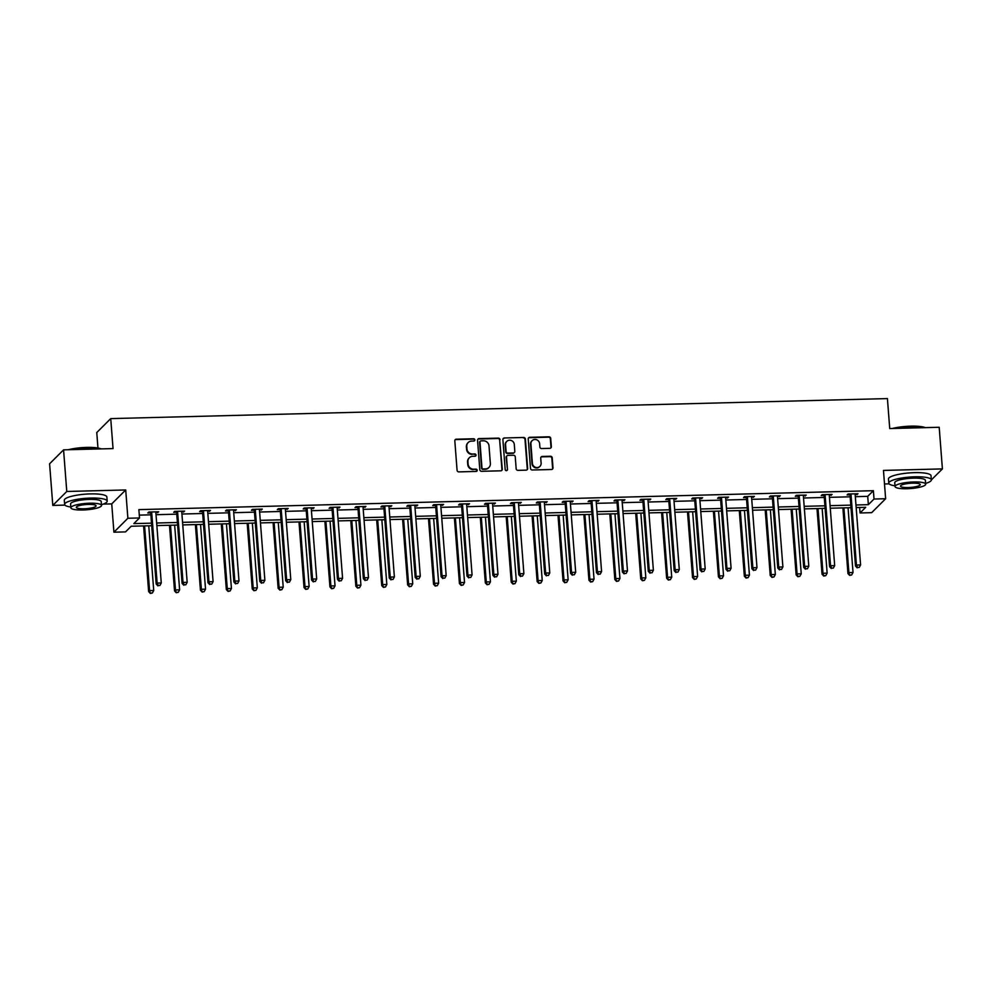 <?xml version="1.0" encoding="UTF-8"?>
<svg xmlns="http://www.w3.org/2000/svg" width="992" height="992" viewBox="0 0 992 992"><rect width="100%" height="100%" fill="white"/><g stroke="black" fill="none" stroke-linecap="round" stroke-linejoin="round"><path stroke-width="1.49" d="M474.87 439.865A1.178 1.116 45.1 0 0 473.643 438.749L456.32 439.196A1.674 1.587 45.1 0 0 454.82 440.882L457.076 470.295A1.674 1.587 45.1 0 0 458.837 471.882L476.148 471.436A1.178 1.116 45.1 0 0 477.202 470.27A1.178 1.116 45.1 0 0 475.974 469.154L473.73 469.204A5.369 5.096 45.1 0 1 468.112 464.107L467.926 461.664A5.369 5.096 45.1 0 1 472.738 456.295L474.982 456.246A1.178 1.116 45.1 0 0 476.036 455.068A1.178 1.116 45.1 0 0 474.808 453.952L472.564 454.014A5.369 5.096 45.1 0 1 466.947 448.917L466.761 446.462A5.369 5.096 45.1 0 1 471.572 441.105L473.816 441.043A1.178 1.116 45.1 0 0 474.87 439.865M474.337 440.894A1.178 1.116 45.1 0 0 473.258 439.134L455.948 439.58A1.674 1.587 45.1 0 0 455.092 439.853M476.681 471.287A1.178 1.116 45.1 0 0 475.602 469.526L473.73 469.204M475.515 456.097A1.178 1.116 45.1 0 0 474.424 454.324L472.564 454.014M549.853 448.334A1.674 1.587 45.1 0 0 551.354 446.66L550.721 438.402A1.674 1.587 45.1 0 0 548.973 436.815L529.74 437.311A1.674 1.587 45.1 0 0 528.24 438.985L530.497 468.398A1.674 1.587 45.1 0 0 532.258 469.997L551.478 469.501A1.674 1.587 45.1 0 0 552.99 467.815L552.222 457.858A1.674 1.587 45.1 0 0 550.461 456.258L542.24 456.469A1.674 1.587 45.1 0 0 540.727 458.143L541.111 463.09A4.489 4.253 45.1 0 1 535.283 467.244A4.489 4.253 45.1 0 1 532.394 463.314L530.906 443.957A4.489 4.253 45.1 0 1 536.734 439.803A4.489 4.253 45.1 0 1 539.623 443.722L539.871 446.958A1.674 1.587 45.1 0 0 541.62 448.545L549.853 448.334M855.34 496.67L867.715 496.347L873.382 490.693L874.014 499.026L885.633 498.728L871.67 512.666L860.052 512.963L865.706 507.309L856.17 507.557M63.562 449.86L66.774 491.474L52.799 505.412L49.6 463.797L63.562 449.86L113.038 448.582L110.732 418.612L887.418 398.586L889.725 428.556L939.201 427.279L942.4 468.906L883.463 470.419L885.633 498.728M103.193 504.11L111.736 503.899L125.711 489.961L66.774 491.474M125.711 489.961L127.881 518.258L139.512 517.96L133.846 523.602L151.503 523.156M873.382 490.693L138.868 509.628L139.512 517.96M500.042 439.716A1.674 1.587 45.1 0 0 498.282 438.117L479.062 438.613A1.674 1.587 45.1 0 0 477.549 440.287L479.818 469.712A1.674 1.587 45.1 0 0 481.566 471.299L500.799 470.803A1.674 1.587 45.1 0 0 502.299 469.129L499.658 440.088A1.674 1.587 45.1 0 0 497.91 438.501L478.677 438.997A1.674 1.587 45.1 0 0 477.822 439.27M504.395 437.968L523.627 437.472A1.674 1.587 45.1 0 1 525.388 439.059L527.645 468.472A1.674 1.587 45.1 0 1 526.144 470.146L517.911 470.357A1.674 1.587 45.1 0 1 516.162 468.77L515.245 456.841A1.674 1.587 45.1 0 0 513.484 455.254L508.028 455.39A1.674 1.587 45.1 0 0 506.515 457.064L507.47 469.489A1.178 1.116 45.1 0 1 505.957 470.568A1.178 1.116 45.1 0 1 505.188 469.538L502.894 439.642A1.674 1.587 45.1 0 1 504.395 437.968L523.627 437.472M927.346 482.868L929.194 482.087M931.352 479.93L942.4 468.906M110.732 418.612L96.77 432.549L97.96 448.024M139.289 515.133L150.858 514.823M156.029 514.699L176.762 514.166M181.92 514.03L202.666 513.496M207.824 513.36L228.557 512.827M233.728 512.69L254.46 512.157M259.631 512.021L280.364 511.488M285.522 511.351L306.268 510.818M311.426 510.694L332.159 510.161M337.33 510.024L358.062 509.491M363.233 509.355L383.966 508.822M389.124 508.685L409.857 508.152M415.028 508.016L435.761 507.482M440.932 507.346L461.664 506.813M466.823 506.689L487.568 506.143M492.726 506.019L513.459 505.486M518.63 505.35L539.363 504.816M544.534 504.68L565.266 504.147M570.425 504.01L591.17 503.477M596.328 503.341L617.061 502.808M622.232 502.671L642.965 502.138M648.136 502.014L668.868 501.481M674.027 501.344L694.772 500.811M699.93 500.675L720.663 500.142M725.834 500.005L746.567 499.472M751.738 499.336L772.47 498.802M777.629 498.666L798.374 498.133M803.532 498.009L824.265 497.463M829.436 497.339L850.169 496.806M155.88 512.777L158.708 511.785L148.75 512.033L147.808 512.976L150.499 512.914M181.772 512.108L184.611 511.116L174.654 511.376L173.712 512.318L176.39 512.244M207.675 511.438L210.515 510.446L200.545 510.706L199.603 511.649L202.294 511.574M233.579 510.768L236.418 509.776L226.449 510.037L225.506 510.979L228.197 510.905M259.631 509.181L259.544 509.429A1.711 1.624 45.1 0 0 259.47 510.049L262.31 509.107L252.352 509.367L251.41 510.31L254.101 510.235M285.374 509.429L288.213 508.45L278.256 508.698L277.314 509.64L279.992 509.578M311.277 508.772L314.117 507.78L304.147 508.028L303.205 508.97L305.896 508.908M337.181 508.102L340.008 507.11L330.051 507.371L329.108 508.313L331.799 508.239M363.221 506.515L363.146 506.751A1.711 1.624 45.1 0 0 363.072 507.383L365.912 506.441L355.954 506.701L355.012 507.644L357.69 507.569M388.976 506.763L391.815 505.771L381.858 506.032L380.903 506.974L383.594 506.9M414.879 506.094L417.719 505.102L407.749 505.362L406.807 506.304L409.498 506.23M440.783 505.424L443.61 504.432L433.653 504.692L432.71 505.635L435.401 505.573M466.686 504.754L469.514 503.775L459.556 504.023L458.614 504.965L461.292 504.903M492.578 504.097L495.417 503.105L485.46 503.353L484.505 504.296L487.196 504.234M518.481 503.428L521.321 502.436L511.351 502.696L510.409 503.638L513.1 503.564M544.385 502.758L547.212 501.766L537.255 502.026L536.312 502.969L539.003 502.894M570.276 502.088L573.116 501.096L563.158 501.357L562.216 502.299L564.894 502.225M596.328 500.501L596.254 500.749A1.711 1.624 45.1 0 0 596.18 501.369L599.019 500.427L589.05 500.687L588.107 501.63L590.798 501.555M622.083 500.749L624.923 499.77L614.953 500.018L614.011 500.96L616.702 500.898M647.987 500.092L650.814 499.1L640.857 499.348L639.914 500.29L642.605 500.228M673.878 499.422L676.718 498.43L666.76 498.691L665.818 499.621L668.496 499.559M699.93 497.835L699.856 498.071A1.711 1.624 45.1 0 0 699.782 498.703L702.621 497.761L692.652 498.021L691.709 498.964L694.4 498.889M725.685 498.083L728.525 497.091L718.555 497.352L717.613 498.294L720.304 498.22M751.589 497.414L754.416 496.422L744.459 496.682L743.516 497.624L746.207 497.55M777.48 496.744L780.32 495.752L770.362 496.012L769.42 496.955L772.098 496.88M803.384 496.074L806.223 495.095L796.254 495.343L795.311 496.285L798.002 496.223M829.287 495.417L832.114 494.425L822.157 494.673L821.215 495.616L823.906 495.554M855.191 494.748L858.018 493.756L848.061 494.016L847.118 494.958L849.797 494.884M884.504 483.972L889.117 483.848M859.63 507.47L860.052 512.963M151.702 525.723L131.204 526.244L125.538 531.898L113.919 532.196L127.881 518.258M111.736 503.899L113.919 532.196M52.799 505.412L64.951 505.102M855.972 504.99L868.36 504.668L874.014 499.026M156.662 523.02L177.394 522.486M182.565 522.35L203.298 521.817M208.469 521.68L229.202 521.147M234.36 521.011L255.105 520.478M260.264 520.354L280.996 519.82M286.167 519.684L306.9 519.151M312.071 519.014L332.804 518.481M337.962 518.345L358.707 517.812M363.866 517.675L384.598 517.142M389.769 517.006L410.502 516.472M415.673 516.348L436.406 515.803M441.564 515.679L462.309 515.146M467.468 515.009L488.2 514.476M493.371 514.34L514.104 513.806M519.275 513.67L540.008 513.137M545.166 513L565.911 512.467M571.07 512.331L591.802 511.798M596.973 511.674L617.706 511.14M622.877 511.004L643.61 510.471M648.768 510.334L669.501 509.801M674.672 509.665L695.404 509.132M700.575 508.995L721.308 508.462M726.466 508.326L747.212 507.792M752.37 507.668L773.103 507.123M778.274 506.999L799.006 506.466M804.177 506.329L824.91 505.796M830.068 505.66L850.814 505.126M851.012 507.693L830.267 508.226M825.108 508.35L804.376 508.896M799.205 509.02L778.472 509.553M773.301 509.69L752.568 510.223M747.41 510.359L726.665 510.892M721.506 511.029L700.774 511.562M695.603 511.698L674.87 512.232M669.699 512.368L648.966 512.901M643.808 513.025L623.063 513.571M617.904 513.695L597.172 514.228M592.001 514.364L571.268 514.898M566.097 515.034L545.364 515.567M540.206 515.704L519.461 516.237M514.302 516.373L493.57 516.906M488.399 517.043L467.666 517.576M462.495 517.7L441.762 518.233M436.604 518.37L415.871 518.903M410.7 519.039L389.968 519.572M384.797 519.709L364.064 520.242M358.906 520.378L338.16 520.912M333.002 521.048L312.269 521.581M307.098 521.705L286.366 522.251M281.195 522.375L260.462 522.908M255.304 523.044L234.558 523.578M229.4 523.714L208.667 524.247M203.496 524.384L182.764 524.917M177.593 525.053L156.86 525.586M867.715 496.347L868.36 504.668M157.765 512.728L157.703 511.81M183.669 512.058L183.594 511.14M209.572 511.388L209.498 510.471M235.464 510.719L235.402 509.801M261.367 510.049L261.293 509.132M287.271 509.38L287.196 508.474M313.174 508.722L313.1 507.805M339.066 508.053L339.004 507.135M364.969 507.383L364.895 506.466M390.873 506.714L390.798 505.796M416.776 506.044L416.702 505.126M442.668 505.374L442.606 504.469M468.571 504.717L468.497 503.8M494.475 504.048L494.4 503.13M520.378 503.378L520.304 502.46M546.27 502.708L546.208 501.791M572.173 502.039L572.099 501.121M598.077 501.369L598.002 500.452M623.968 500.7L623.906 499.794M649.872 500.042L649.81 499.125M675.775 499.373L675.701 498.455M701.679 498.703L701.604 497.786M727.57 498.034L727.508 497.116M753.474 497.364L753.399 496.446M779.377 496.694L779.303 495.789M805.281 496.037L805.206 495.12M831.172 495.368L831.11 494.45M857.076 494.698L857.001 493.78M468.187 442.531L467.815 442.916A5.369 5.096 45.1 0 0 466.376 446.846L466.761 446.462M472.192 454.386A5.369 5.096 45.1 0 1 466.575 449.289L466.376 446.846M469.352 457.734L468.98 458.106A5.369 5.096 45.1 0 0 467.554 462.036L467.926 461.664M473.358 469.588A5.369 5.096 45.1 0 1 467.74 464.492L467.554 462.036M501.654 470.53A1.674 1.587 45.1 0 0 501.927 469.501L499.658 440.088M481.021 440.857A1.178 1.116 45.1 0 0 479.967 442.035L481.963 467.852A1.178 1.116 45.1 0 0 483.191 468.968L485.547 468.906A5.369 5.096 45.1 0 0 490.358 463.537L489.006 445.892A5.369 5.096 45.1 0 0 483.389 440.795L481.021 440.857M480.289 441.167L479.905 441.552A1.178 1.116 45.1 0 0 479.595 442.407L479.967 442.035M488.932 467.468L488.56 467.852A5.369 5.096 45.1 0 1 485.175 469.278L482.806 469.34A1.178 1.116 45.1 0 1 481.579 468.224L479.595 442.407M527 469.873A1.674 1.587 45.1 0 0 527.273 468.844L525.004 439.431A1.674 1.587 45.1 0 0 523.255 437.844M506.962 455.836L506.59 456.208A1.674 1.587 45.1 0 0 506.143 457.436L507.47 469.489M506.949 470.506A1.178 1.116 45.1 0 0 507.098 469.861M514.29 444.466A4.489 4.253 45.1 0 0 506.763 441.403A4.489 4.253 45.1 0 0 505.573 444.689L506.094 451.509A1.674 1.587 45.1 0 0 507.854 453.096L513.31 452.96A1.674 1.587 45.1 0 0 514.811 451.286L514.29 444.466M506.763 441.403L506.379 441.775A4.489 4.253 45.1 0 0 505.188 445.061L505.573 444.689M514.364 452.513L513.992 452.885A1.674 1.587 45.1 0 1 512.926 453.332L507.47 453.48A1.674 1.587 45.1 0 1 505.709 451.881L505.188 445.061M504.023 438.34A1.674 1.587 45.1 0 0 503.167 438.613M532.096 440.671L531.712 441.043A4.489 4.253 45.1 0 0 530.522 444.329L530.906 443.957M539.921 466.376L539.536 466.748A4.489 4.253 45.1 0 1 532.01 463.698L530.522 444.329M552.333 469.216A1.674 1.587 45.1 0 0 552.606 468.199L551.837 458.23A1.674 1.587 45.1 0 0 550.089 456.642L541.855 456.853A1.674 1.587 45.1 0 0 541 457.126M550.709 448.062A1.674 1.587 45.1 0 0 550.982 447.032L550.349 438.786A1.674 1.587 45.1 0 0 548.588 437.187L529.356 437.683A1.674 1.587 45.1 0 0 528.513 437.968M143.58 525.921L148.639 591.567L149.581 590.624L153.723 590.513L148.75 525.797M144.596 525.896L149.581 590.624L150.325 593.414L152.371 592.993L150.71 593.03M153.723 590.513L152.371 592.993M150.325 593.414L148.639 591.567M151.726 512.827L150.784 513.769L156.178 584.028L157.133 583.085L151.726 512.827A1.711 1.624 45.1 0 0 151.553 512.207L151.441 511.971M158.261 585.503L159.923 585.454L158.261 585.503L157.133 583.085L161.274 582.974L155.868 512.728A1.711 1.624 45.1 0 1 155.942 512.095L156.029 511.847M150.784 513.769A1.711 1.624 45.1 0 0 150.61 513.149L150.052 512.008M156.178 584.028L157.877 585.875M159.923 585.454L161.274 582.974M68.262 449.736A20.832 4.352 -4.4 0 1 86.602 447.404A20.832 4.352 -4.4 0 1 101.122 448.88M100.465 448.905A21.34 4.464 175.6 0 0 86.75 447.789A21.34 4.464 175.6 0 0 70.023 449.686M101.469 504.68A21.34 4.464 175.6 0 0 107.186 501.134A21.34 4.464 175.6 0 0 90.619 498.071A21.34 4.464 175.6 0 0 64.629 504.407A21.34 4.464 175.6 0 0 70.816 507.036M107.186 501.134L106.863 496.98A21.34 4.464 175.6 0 0 90.297 493.904A21.34 4.464 175.6 0 0 64.306 500.253L64.629 504.407M70.878 507.78L70.581 503.948A15.364 3.212 -4.4 0 1 89.305 499.385A15.364 3.212 -4.4 0 1 101.221 501.592L101.519 505.424A15.364 3.212 175.6 0 0 89.602 503.217A15.364 3.212 175.6 0 0 70.878 507.78A15.364 3.212 175.6 0 0 82.807 510A15.364 3.212 175.6 0 0 101.519 505.424M84.01 508.784A9.908 2.071 175.6 0 0 96.075 505.846A9.908 2.071 175.6 0 0 88.387 504.42A9.908 2.071 175.6 0 0 76.322 507.358A9.908 2.071 175.6 0 0 84.01 508.784M892.428 428.482A20.832 4.352 -4.4 0 1 910.768 426.151A20.832 4.352 -4.4 0 1 925.288 427.639M924.618 427.651A21.34 4.464 175.6 0 0 910.916 426.535A21.34 4.464 175.6 0 0 894.189 428.445M925.623 483.439A21.34 4.464 175.6 0 0 931.352 479.892A21.34 4.464 175.6 0 0 914.785 476.817A21.34 4.464 175.6 0 0 888.782 483.166A21.34 4.464 175.6 0 0 894.982 485.795M931.352 479.892L931.029 475.726A21.34 4.464 175.6 0 0 914.463 472.651A21.34 4.464 175.6 0 0 888.46 479L888.782 483.166M895.044 486.539L894.747 482.707A15.364 3.212 -4.4 0 1 913.458 478.132A15.364 3.212 -4.4 0 1 925.387 480.351L925.685 484.183A15.364 3.212 175.6 0 0 913.756 481.963A15.364 3.212 175.6 0 0 895.044 486.539A15.364 3.212 175.6 0 0 906.961 488.746A15.364 3.212 175.6 0 0 925.685 484.183M908.176 487.543A9.908 2.071 175.6 0 0 920.241 484.592A9.908 2.071 175.6 0 0 912.553 483.166A9.908 2.071 175.6 0 0 900.488 486.117A9.908 2.071 175.6 0 0 908.176 487.543M169.483 525.264L174.53 590.897L175.472 589.955L179.626 589.843L174.654 525.128M170.5 525.227L175.472 589.955L176.229 592.745L178.262 592.323L176.613 592.373M179.626 589.843L178.262 592.323M176.229 592.745L174.53 590.897M195.387 524.594L200.434 590.228L201.376 589.285L205.53 589.174L200.545 524.458M196.404 524.57L201.376 589.285L202.132 592.075L204.166 591.654L202.504 591.703M205.53 589.174L204.166 591.654M202.132 592.075L200.434 590.228M177.618 512.157L176.675 513.1L182.082 583.358L183.024 582.416L177.618 512.157A1.711 1.624 45.1 0 0 177.456 511.55L177.332 511.302M184.152 584.834L185.814 584.796L184.152 584.834L183.024 582.416L187.178 582.316L181.772 512.058A1.711 1.624 45.1 0 1 181.846 511.426L181.92 511.19M176.675 513.1A1.711 1.624 45.1 0 0 176.514 512.492L175.956 511.339M182.082 583.358L183.78 585.206M185.814 584.796L187.178 582.316M203.521 511.5L202.579 512.442L207.985 582.688L208.928 581.746L203.521 511.5A1.711 1.624 45.1 0 0 203.36 510.88L203.236 510.632M210.056 584.164L211.718 584.127L210.056 584.164L208.928 581.746L213.082 581.647L207.675 511.388A1.711 1.624 45.1 0 1 207.75 510.768L207.824 510.52M202.579 512.442A1.711 1.624 45.1 0 0 202.405 511.822L201.86 510.669M207.985 582.688L209.684 584.536M211.718 584.127L213.082 581.647M221.29 523.925L226.337 589.558L227.28 588.616L231.434 588.516L226.449 523.788M222.295 523.9L227.28 588.616L228.036 591.406L230.07 590.984L228.408 591.034M231.434 588.516L230.07 590.984M228.036 591.406L226.337 589.558M247.182 523.255L252.241 588.888L253.183 587.946L257.325 587.847L252.352 523.119M248.198 523.23L253.183 587.946L253.927 590.736L255.973 590.327L254.312 590.364M257.325 587.847L255.973 590.327M253.927 590.736L252.241 588.888M273.085 522.586L278.132 588.219L279.074 587.276L283.228 587.177L278.256 522.449M274.102 522.561L279.074 587.276L279.831 590.079L281.864 589.657L280.203 589.694M283.228 587.177L281.864 589.657M279.831 590.079L278.132 588.219M229.425 510.83L228.482 511.773L233.889 582.019L234.831 581.089L229.425 510.83A1.711 1.624 45.1 0 0 229.251 510.21L229.14 509.962M235.96 583.494L237.621 583.457L235.96 583.494L234.831 581.089L238.985 580.977L233.579 510.719A1.711 1.624 45.1 0 1 233.641 510.099L233.728 509.851M228.482 511.773A1.711 1.624 45.1 0 0 228.309 511.153L227.751 510M233.889 582.019L235.575 583.879M237.621 583.457L238.985 580.977M255.328 510.161L254.374 511.103L259.78 581.362L260.735 580.419L255.328 510.161A1.711 1.624 45.1 0 0 255.155 509.541L255.043 509.305M261.863 582.825L263.512 582.788L261.863 582.825L260.735 580.419L264.876 580.308L259.47 510.049M254.374 511.103A1.711 1.624 45.1 0 0 254.212 510.483L253.654 509.33M259.78 581.362L261.479 583.209M263.512 582.788L264.876 580.308M281.22 509.491L280.277 510.434L285.684 580.692L286.626 579.75L281.22 509.491A1.711 1.624 45.1 0 0 281.058 508.871L280.934 508.636M287.754 582.168L289.416 582.118L287.754 582.168L286.626 579.75L290.78 579.638L285.374 509.38A1.711 1.624 45.1 0 1 285.448 508.76L285.522 508.512M280.277 510.434A1.711 1.624 45.1 0 0 280.116 509.814L279.558 508.673M285.684 580.692L287.382 582.54M289.416 582.118L290.78 579.638M298.989 521.916L304.036 587.562L304.978 586.619L309.132 586.508L304.147 521.792M300.006 521.891L304.978 586.619L305.734 589.409L307.768 588.988L306.106 589.025M309.132 586.508L307.768 588.988M305.734 589.409L304.036 587.562M307.123 508.822L306.181 509.764L311.587 580.022L312.53 579.08L307.123 508.822A1.711 1.624 45.1 0 0 306.962 508.202L306.838 507.966M313.658 581.498L315.32 581.448L313.658 581.498L312.53 579.08L316.684 578.968L311.277 508.722A1.711 1.624 45.1 0 1 311.352 508.09L311.426 507.842M306.181 509.764A1.711 1.624 45.1 0 0 306.007 509.144L305.462 508.003M311.587 580.022L313.286 581.87M315.32 581.448L316.684 578.968M324.892 521.246L329.939 586.892L330.882 585.95L335.036 585.838L330.051 521.122M325.897 521.222L330.882 585.95L331.626 588.74L333.672 588.318L332.01 588.355M335.036 585.838L333.672 588.318M331.626 588.74L329.939 586.892M333.027 508.152L332.084 509.094L337.491 579.353L338.433 578.41L333.027 508.152A1.711 1.624 45.1 0 0 332.853 507.532L332.742 507.296M339.562 580.828L341.223 580.779L339.562 580.828L338.433 578.41L342.575 578.311L337.181 508.053A1.711 1.624 45.1 0 1 337.243 507.42L337.33 507.172M332.084 509.094A1.711 1.624 45.1 0 0 331.911 508.474L331.353 507.334M337.491 579.353L339.177 581.2M341.223 580.779L342.575 578.311M350.784 520.589L355.843 586.222L356.785 585.28L360.927 585.168L355.954 520.453M351.8 520.564L356.785 585.28L357.529 588.07L359.575 587.648L357.914 587.698M360.927 585.168L359.575 587.648M357.529 588.07L355.843 586.222M358.93 507.482L357.976 508.425L363.382 578.683L364.324 577.741L358.93 507.482A1.711 1.624 45.1 0 0 358.757 506.875L358.645 506.627M365.465 580.159L367.114 580.122L365.465 580.159L364.324 577.741L368.478 577.642L363.072 507.383M357.976 508.425A1.711 1.624 45.1 0 0 357.814 507.817L357.256 506.664M363.382 578.683L365.081 580.531M367.114 580.122L368.478 577.642M376.687 519.92L381.734 585.553L382.676 584.61L386.83 584.499L381.858 519.783M377.704 519.895L382.676 584.61L383.433 587.4L385.466 586.979L383.805 587.028M386.83 584.499L385.466 586.979M383.433 587.4L381.734 585.553M384.822 506.825L383.879 507.768L389.286 578.014L390.228 577.071L384.822 506.825A1.711 1.624 45.1 0 0 384.66 506.205L384.536 505.957M391.356 579.489L393.018 579.452L391.356 579.489L390.228 577.071L394.382 576.972L388.976 506.714A1.711 1.624 45.1 0 1 389.05 506.094L389.124 505.846M383.879 507.768A1.711 1.624 45.1 0 0 383.718 507.148L383.16 505.994M389.286 578.014L390.984 579.874M393.018 579.452L394.382 576.972M402.591 519.25L407.638 584.883L408.58 583.941L412.734 583.842L407.749 519.114M403.608 519.225L408.58 583.941L409.336 586.731L411.37 586.309L409.708 586.359M412.734 583.842L411.37 586.309M409.336 586.731L407.638 584.883M410.725 506.156L409.783 507.098L415.189 577.356L416.132 576.414L410.725 506.156A1.711 1.624 45.1 0 0 410.552 505.536L410.44 505.288M417.26 578.82L418.922 578.782L417.26 578.82L416.132 576.414L420.286 576.302L414.879 506.044A1.711 1.624 45.1 0 1 414.954 505.424L415.028 505.176M409.783 507.098A1.711 1.624 45.1 0 0 409.609 506.478L409.064 505.325M415.189 577.356L416.888 579.204M418.922 578.782L420.286 576.302M428.482 518.58L433.541 584.214L434.484 583.271L438.638 583.172L433.653 518.444M429.499 518.556L434.484 583.271L435.228 586.061L437.274 585.652L435.612 585.689M438.638 583.172L437.274 585.652M435.228 586.061L433.541 584.214M436.629 505.486L435.686 506.428L441.093 576.687L442.035 575.744L436.629 505.486A1.711 1.624 45.1 0 0 436.455 504.866L436.344 504.63M443.164 578.15L444.825 578.113L443.164 578.15L442.035 575.744L446.177 575.633L440.77 505.374A1.711 1.624 45.1 0 1 440.845 504.754L440.932 504.506M435.686 506.428A1.711 1.624 45.1 0 0 435.513 505.808L434.955 504.655M441.093 576.687L442.779 578.534M444.825 578.113L446.177 575.633M454.386 517.911L459.432 583.544L460.387 582.614L464.529 582.502L459.556 517.774M455.402 517.886L460.387 582.614L461.131 585.404L463.177 584.982L461.516 585.02M464.529 582.502L463.177 584.982M461.131 585.404L459.432 583.544M462.52 504.816L461.578 505.759L466.984 576.017L467.926 575.075L462.52 504.816A1.711 1.624 45.1 0 0 462.359 504.196L462.247 503.961M469.055 577.493L470.716 577.443L469.055 577.493L467.926 575.075L472.08 574.963L466.674 504.705A1.711 1.624 45.1 0 1 466.748 504.085L466.823 503.837M461.578 505.759A1.711 1.624 45.1 0 0 461.416 505.139L460.858 503.998M466.984 576.017L468.683 577.865M470.716 577.443L472.08 574.963M480.289 517.241L485.336 582.887L486.278 581.944L490.432 581.833L485.448 517.117M481.306 517.216L486.278 581.944L487.035 584.734L489.068 584.313L487.407 584.35M490.432 581.833L489.068 584.313M487.035 584.734L485.336 582.887M488.424 504.147L487.481 505.089L492.888 575.348L493.83 574.405L488.424 504.147A1.711 1.624 45.1 0 0 488.262 503.527L488.138 503.291M494.958 576.823L496.62 576.774L494.958 576.823L493.83 574.405L497.984 574.294L492.578 504.048A1.711 1.624 45.1 0 1 492.652 503.415L492.726 503.167M487.481 505.089A1.711 1.624 45.1 0 0 487.32 504.469L486.762 503.328M492.888 575.348L494.586 577.195M496.62 576.774L497.984 574.294M506.193 516.584L511.24 582.217L512.182 581.275L516.336 581.163L511.351 516.448M507.197 516.547L512.182 581.275L512.938 584.065L514.972 583.643L513.31 583.693M516.336 581.163L514.972 583.643M512.938 584.065L511.24 582.217M514.327 503.477L513.385 504.42L518.791 574.678L519.734 573.736L514.327 503.477A1.711 1.624 45.1 0 0 514.154 502.87L514.042 502.622M520.862 576.154L522.524 576.104L520.862 576.154L519.734 573.736L523.888 573.636L518.481 503.378A1.711 1.624 45.1 0 1 518.556 502.746L518.63 502.498M513.385 504.42A1.711 1.624 45.1 0 0 513.211 503.8L512.666 502.659M518.791 574.678L520.478 576.526M522.524 576.104L523.888 573.636M532.084 515.914L537.143 581.548L538.086 580.605L542.24 580.494L537.255 515.778M533.101 515.89L538.086 580.605L538.83 583.395L540.876 582.974L539.214 583.023M542.24 580.494L540.876 582.974M538.83 583.395L537.143 581.548M540.231 502.82L539.288 503.75L544.695 574.008L545.637 573.066L540.231 502.82A1.711 1.624 45.1 0 0 540.057 502.2L539.946 501.952M546.766 575.484L548.427 575.447L546.766 575.484L545.637 573.066L549.779 572.967L544.372 502.708A1.711 1.624 45.1 0 1 544.447 502.088L544.534 501.84M539.288 503.75A1.711 1.624 45.1 0 0 539.115 503.142L538.557 501.989M544.695 574.008L546.381 575.856M548.427 575.447L549.779 572.967M557.988 515.245L563.034 580.878L563.989 579.936L568.131 579.824L563.158 515.108M559.004 515.22L563.989 579.936L564.733 582.726L566.767 582.304L565.118 582.354M568.131 579.824L566.767 582.304M564.733 582.726L563.034 580.878M566.122 502.15L565.18 503.093L570.586 573.339L571.528 572.409L566.122 502.15A1.711 1.624 45.1 0 0 565.961 501.53L565.837 501.282M572.657 574.814L574.318 574.777L572.657 574.814L571.528 572.409L575.682 572.297L570.276 502.039A1.711 1.624 45.1 0 1 570.35 501.419L570.425 501.171M565.18 503.093A1.711 1.624 45.1 0 0 565.018 502.473L564.46 501.32M570.586 573.339L572.285 575.199M574.318 574.777L575.682 572.297M583.891 514.575L588.938 580.208L589.88 579.266L594.034 579.167L589.05 514.439M584.908 514.55L589.88 579.266L590.637 582.056L592.67 581.647L591.009 581.684M594.034 579.167L592.67 581.647M590.637 582.056L588.938 580.208M592.026 501.481L591.083 502.423L596.49 572.682L597.432 571.739L592.026 501.481A1.711 1.624 45.1 0 0 591.864 500.861L591.74 500.613M598.56 574.145L600.222 574.108L598.56 574.145L597.432 571.739L601.586 571.628L596.18 501.369M591.083 502.423A1.711 1.624 45.1 0 0 590.922 501.803L590.364 500.65M596.49 572.682L598.188 574.529M600.222 574.108L601.586 571.628M609.795 513.906L614.842 579.539L615.784 578.596L619.938 578.497L614.953 513.769M610.799 513.881L615.784 578.596L616.54 581.399L618.574 580.977L616.912 581.014M619.938 578.497L618.574 580.977M616.54 581.399L614.842 579.539M617.929 500.811L616.987 501.754L622.393 572.012L623.336 571.07L617.929 500.811A1.711 1.624 45.1 0 0 617.756 500.191L617.644 499.956M624.464 573.488L626.126 573.438L624.464 573.488L623.336 571.07L627.49 570.958L622.083 500.7A1.711 1.624 45.1 0 1 622.145 500.08L622.232 499.832M616.987 501.754A1.711 1.624 45.1 0 0 616.813 501.134L616.268 499.993M622.393 572.012L624.08 573.86M626.126 573.438L627.49 570.958M635.686 513.236L640.745 578.882L641.688 577.939L645.829 577.828L640.857 513.112M636.703 513.211L641.688 577.939L642.432 580.729L644.478 580.308L642.816 580.345M645.829 577.828L644.478 580.308M642.432 580.729L640.745 578.882M643.833 500.142L642.89 501.084L648.284 571.342L649.239 570.4L643.833 500.142A1.711 1.624 45.1 0 0 643.659 499.522L643.548 499.286M650.368 572.818L652.029 572.768L650.368 572.818L649.239 570.4L653.381 570.288L647.974 500.042A1.711 1.624 45.1 0 1 648.049 499.41L648.136 499.162M642.89 501.084A1.711 1.624 45.1 0 0 642.717 500.464L642.159 499.323M648.284 571.342L649.983 573.19M652.029 572.768L653.381 570.288M661.59 512.566L666.636 578.212L667.579 577.27L671.733 577.158L666.76 512.442M662.606 512.542L667.579 577.27L668.335 580.06L670.369 579.638L668.72 579.675M671.733 577.158L670.369 579.638M668.335 580.06L666.636 578.212M669.724 499.472L668.782 500.414L674.188 570.673L675.13 569.73L669.724 499.472A1.711 1.624 45.1 0 0 669.563 498.852L669.439 498.616M676.259 572.148L677.92 572.099L676.259 572.148L675.13 569.73L679.284 569.619L673.878 499.373A1.711 1.624 45.1 0 1 673.952 498.74L674.027 498.492M668.782 500.414A1.711 1.624 45.1 0 0 668.62 499.794L668.062 498.654M674.188 570.673L675.887 572.52M677.92 572.099L679.284 569.619M687.493 511.909L692.54 577.542L693.482 576.6L697.636 576.488L692.652 511.773M688.51 511.872L693.482 576.6L694.239 579.39L696.272 578.968L694.611 579.018M697.636 576.488L696.272 578.968M694.239 579.39L692.54 577.542M695.628 498.802L694.685 499.745L700.092 570.003L701.034 569.061L695.628 498.802A1.711 1.624 45.1 0 0 695.466 498.195L695.342 497.947M702.162 571.479L703.824 571.442L702.162 571.479L701.034 569.061L705.188 568.962L699.782 498.703M694.685 499.745A1.711 1.624 45.1 0 0 694.512 499.137L693.966 497.984M700.092 570.003L701.79 571.851M703.824 571.442L705.188 568.962M713.397 511.24L718.444 576.873L719.386 575.93L723.54 575.819L718.555 511.103M714.401 511.215L719.386 575.93L720.142 578.72L722.176 578.299L720.514 578.348M723.54 575.819L722.176 578.299M720.142 578.72L718.444 576.873M721.531 498.145L720.589 499.088L725.995 569.334L726.938 568.391L721.531 498.145A1.711 1.624 45.1 0 0 721.358 497.525L721.246 497.277M728.066 570.809L729.728 570.772L728.066 570.809L726.938 568.391L731.092 568.292L725.685 498.034A1.711 1.624 45.1 0 1 725.747 497.414L725.834 497.166M720.589 499.088A1.711 1.624 45.1 0 0 720.415 498.468L719.857 497.314M725.995 569.334L727.682 571.194M729.728 570.772L731.092 568.292M739.288 510.57L744.347 576.203L745.29 575.261L749.431 575.162L744.459 510.434M740.305 510.545L745.29 575.261L746.034 578.051L748.08 577.629L746.418 577.679M749.431 575.162L748.08 577.629M746.034 578.051L744.347 576.203M747.435 497.476L746.48 498.418L751.886 568.676L752.841 567.734L747.435 497.476A1.711 1.624 45.1 0 0 747.261 496.856L747.15 496.608M753.97 570.14L755.619 570.102L753.97 570.14L752.841 567.734L756.983 567.622L751.576 497.364A1.711 1.624 45.1 0 1 751.651 496.744L751.738 496.496M746.48 498.418A1.711 1.624 45.1 0 0 746.319 497.798L745.761 496.645M751.886 568.676L753.585 570.524M755.619 570.102L756.983 567.622M765.192 509.9L770.238 575.534L771.181 574.591L775.335 574.492L770.362 509.764M766.208 509.876L771.181 574.591L771.937 577.381L773.971 576.972L772.309 577.009M775.335 574.492L773.971 576.972M771.937 577.381L770.238 575.534M773.326 496.806L772.384 497.748L777.79 568.007L778.732 567.064L773.326 496.806A1.711 1.624 45.1 0 0 773.165 496.186L773.041 495.95M779.861 569.47L781.522 569.433L779.861 569.47L778.732 567.064L782.886 566.953L777.48 496.694A1.711 1.624 45.1 0 1 777.554 496.074L777.629 495.826M772.384 497.748A1.711 1.624 45.1 0 0 772.222 497.128L771.664 495.975M777.79 568.007L779.489 569.854M781.522 569.433L782.886 566.953M791.095 509.231L796.142 574.864L797.084 573.922L801.238 573.822L796.254 509.094M792.112 509.206L797.084 573.922L797.841 576.724L799.874 576.302L798.213 576.34M801.238 573.822L799.874 576.302M797.841 576.724L796.142 574.864M799.23 496.136L798.287 497.079L803.694 567.337L804.636 566.395L799.23 496.136A1.711 1.624 45.1 0 0 799.068 495.516L798.944 495.281M805.764 568.813L807.426 568.763L805.764 568.813L804.636 566.395L808.79 566.283L803.384 496.025A1.711 1.624 45.1 0 1 803.458 495.405L803.532 495.157M798.287 497.079A1.711 1.624 45.1 0 0 798.114 496.459L797.568 495.318M803.694 567.337L805.392 569.185M807.426 568.763L808.79 566.283M816.999 508.561L822.046 574.207L822.988 573.264L827.142 573.153L822.157 508.437M818.003 508.536L822.988 573.264L823.732 576.054L825.778 575.633L824.116 575.67M827.142 573.153L825.778 575.633M823.732 576.054L822.046 574.207M825.133 495.467L824.191 496.409L829.597 566.668L830.54 565.725L825.133 495.467A1.711 1.624 45.1 0 0 824.96 494.847L824.848 494.611M831.668 568.143L833.33 568.094L831.668 568.143L830.54 565.725L834.681 565.614L829.287 495.368A1.711 1.624 45.1 0 1 829.349 494.735L829.436 494.487M824.191 496.409A1.711 1.624 45.1 0 0 824.017 495.789L823.459 494.648M829.597 566.668L831.284 568.515M833.33 568.094L834.681 565.614M842.89 507.892L847.949 573.537L848.892 572.595L853.033 572.483L848.061 507.768M843.907 507.867L848.892 572.595L849.636 575.385L851.682 574.963L850.02 575.013M853.033 572.483L851.682 574.963M849.636 575.385L847.949 573.537M851.037 494.797L850.082 495.74L855.488 565.998L856.431 565.056L851.037 494.797A1.711 1.624 45.1 0 0 850.863 494.177L850.752 493.942M857.572 567.474L859.221 567.424L857.572 567.474L856.431 565.056L860.585 564.956L855.178 494.698A1.711 1.624 45.1 0 1 855.253 494.066L855.327 493.818M850.082 495.74A1.711 1.624 45.1 0 0 849.921 495.12L849.363 493.979M855.488 565.998L857.187 567.846M859.221 567.424L860.585 564.956M151.553 512.207L150.61 513.149M177.456 511.55L176.514 512.492M203.36 510.88L202.405 511.822M229.251 510.21L228.309 511.153M255.155 509.541L254.212 510.483M281.058 508.871L280.116 509.814M306.962 508.202L306.007 509.144M332.853 507.532L331.911 508.474M358.757 506.875L357.814 507.817M384.66 506.205L383.718 507.148M410.552 505.536L409.609 506.478M436.455 504.866L435.513 505.808M462.359 504.196L461.416 505.139M488.262 503.527L487.32 504.469M514.154 502.87L513.211 503.8M540.057 502.2L539.115 503.142M565.961 501.53L565.018 502.473M591.864 500.861L590.922 501.803M617.756 500.191L616.813 501.134M643.659 499.522L642.717 500.464M669.563 498.852L668.62 499.794M695.466 498.195L694.512 499.137M721.358 497.525L720.415 498.468M747.261 496.856L746.319 497.798M773.165 496.186L772.222 497.128M799.068 495.516L798.114 496.459M824.96 494.847L824.017 495.789M850.863 494.177L849.921 495.12"/></g></svg>
